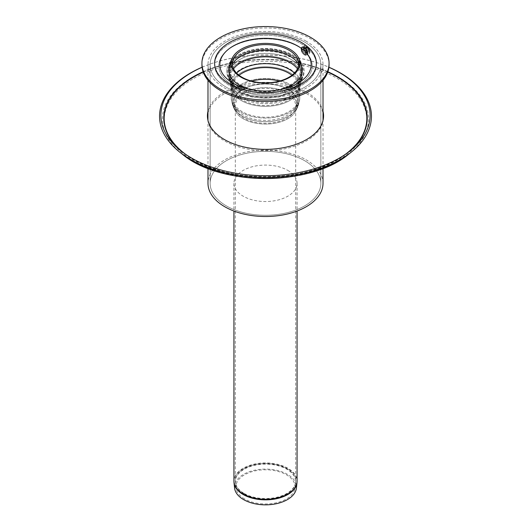<?xml version="1.0" encoding="UTF-8"?>
<svg xmlns="http://www.w3.org/2000/svg" width="531" height="531" viewBox="0 0 531 531"><rect width="100%" height="100%" fill="white"/><g stroke="black" fill="none" stroke-linecap="round" stroke-linejoin="round"><path stroke-width="0.4" stroke-dasharray="2.65 1.99" d="M239.753 59.545A36.413 21.021 180 0 1 279.432 54.992A36.413 21.021 180 0 1 301.913 74.413A36.413 21.021 180 0 1 279.432 93.834A36.413 21.021 180 0 1 239.753 89.281A36.413 21.021 180 0 1 229.087 74.413A36.413 21.021 180 0 1 239.753 59.545A36.413 21.021 180 0 1 291.247 59.545A36.413 21.021 180 0 1 301.913 74.413A36.413 21.021 180 0 1 265.5 95.434A36.413 21.021 180 0 1 229.087 74.413A36.413 21.021 180 0 1 239.753 59.545M238.193 55.025A38.624 22.295 180 0 1 278.383 49.768A38.624 22.295 180 0 1 303.905 68.446A38.624 22.295 180 0 1 279.094 91.664A38.624 22.295 180 0 1 251.906 91.664A38.624 22.295 180 0 1 238.193 86.56A38.624 22.295 180 0 1 227.095 68.446A38.624 22.295 180 0 1 238.193 55.025A38.624 22.295 180 0 1 292.807 55.025A38.624 22.295 180 0 1 303.905 68.446A38.624 22.295 180 0 1 279.094 91.664A38.624 22.295 180 0 1 251.906 91.664A38.624 22.295 180 0 1 227.095 68.446A38.624 22.295 180 0 1 238.193 55.025M301.86 73.265A36.413 21.021 180 0 1 278.317 91.83A36.413 21.021 180 0 1 252.683 91.83A36.413 21.021 180 0 1 239.753 87.018A36.413 21.021 180 0 1 229.14 73.265M229.087 72.156L229.087 77.068L229.087 72.156A36.413 21.021 180 0 1 265.5 51.129A36.413 21.021 180 0 1 301.913 72.156L301.913 77.068A36.413 21.021 180 0 1 265.5 98.089A36.413 21.021 180 0 1 229.087 77.068A36.413 21.021 180 0 1 229.087 77.028A36.413 21.021 180 0 1 239.753 62.2A36.413 21.021 180 0 1 291.247 62.2A36.413 21.021 180 0 1 301.913 77.028A36.413 21.021 180 0 1 301.913 77.068A36.413 21.021 180 0 1 279.432 96.489A36.413 21.021 180 0 1 239.753 91.929A36.413 21.021 180 0 1 229.087 77.068A36.413 21.021 180 0 1 229.087 77.028A36.413 21.021 180 0 1 239.753 62.2A36.413 21.021 180 0 1 279.399 57.633A36.413 21.021 180 0 1 301.913 77.028A36.413 21.021 180 0 1 301.913 77.068L301.913 72.156M201.933 64.663A63.567 36.705 180 0 1 265.5 27.964A63.567 36.705 180 0 1 329.067 64.663M238.771 86.732A37.794 21.824 180 0 1 233.547 59.645A37.794 21.824 180 0 1 297.453 59.645A37.794 21.824 180 0 1 278.802 91.724A37.794 21.824 180 0 1 252.198 91.724A37.794 21.824 180 0 1 238.771 86.732M229.551 65.751A36.752 21.22 180 0 1 234.43 58.835A36.752 21.22 180 0 1 296.57 58.835A36.752 21.22 180 0 1 301.449 65.751M279.91 89.693A36.752 21.22 180 0 1 278.436 90.031A36.752 21.22 180 0 1 252.564 90.031A36.752 21.22 180 0 1 251.09 89.693M323.425 118.174A57.945 33.453 180 0 1 323.379 118.878A57.945 33.453 180 0 1 286.362 148.454A57.945 33.453 180 0 1 224.527 140.901A57.945 33.453 180 0 1 207.621 118.878A57.945 33.453 180 0 1 207.575 118.174M207.986 113.169A57.945 33.453 180 0 1 265.5 83.785A57.945 33.453 180 0 1 323.014 113.169M207.986 111.231A58.065 33.526 180 0 1 265.5 82.312A58.065 33.526 180 0 1 323.014 111.231M202.092 67.271A104.62 60.401 180 0 1 210.07 64.085A104.62 60.401 180 0 1 320.93 64.085A104.62 60.401 180 0 1 328.908 67.271M202.085 67.211A105.948 61.171 180 0 1 209.36 64.337A105.948 61.171 180 0 1 321.64 64.337A105.948 61.171 180 0 1 328.915 67.211M301.469 49.098C301.694 51.308 302.75 53 304.641 54.169L307.701 53.671L306.686 49.27L304.641 47.405C302.75 46.482 301.694 47.047 301.469 49.098M304.641 160.707A55.357 31.96 180 0 1 320.857 183.308A55.357 31.96 180 0 1 265.5 215.261A55.357 31.96 180 0 1 210.143 183.308A55.357 31.96 180 0 1 244.32 153.778A55.357 31.96 180 0 1 304.641 160.707A55.357 31.96 0 0 0 244.32 153.778A55.357 31.96 0 0 0 210.143 183.308A55.357 31.96 0 0 0 265.5 215.261A55.357 31.96 0 0 0 320.857 183.308A55.357 31.96 0 0 0 304.641 160.707M304.641 42.068A55.357 31.96 0 0 0 244.32 35.139A55.357 31.96 0 0 0 210.143 64.663A55.357 31.96 0 0 0 265.5 96.622A55.357 31.96 0 0 0 320.857 64.663A55.357 31.96 0 0 0 304.641 42.068A55.357 31.96 180 0 1 320.857 64.663A55.357 31.96 180 0 1 265.5 96.622A55.357 31.96 180 0 1 210.143 64.663A55.357 31.96 180 0 1 244.32 35.139A55.357 31.96 180 0 1 304.641 42.068M287.822 170.418A31.568 18.227 180 0 1 297.068 183.308A31.568 18.227 180 0 1 265.5 201.534A31.568 18.227 180 0 1 233.932 183.308A31.568 18.227 180 0 1 253.42 166.469A31.568 18.227 180 0 1 287.822 170.418M304.641 47.405L306.686 49.27L307.701 53.671L304.641 54.169C300.573 52.383 300.573 44.796 304.641 47.405A4.148 2.396 -120 0 0 301.834 49.164A4.148 2.396 -120 0 0 304.641 54.169A4.148 2.396 -120 0 0 307.695 52.549A4.148 2.396 -120 0 0 304.641 47.405M302.71 49.675A2.901 1.673 -120 0 0 303.978 52.589A2.901 1.673 -120 0 0 306.208 53.365A2.901 1.673 -120 0 0 306.208 50.02A2.901 1.673 -120 0 0 303.314 48.348A2.901 1.673 -120 0 0 302.71 49.675M306.168 41.186A57.514 33.207 0 0 0 243.49 33.984A57.514 33.207 0 0 0 207.986 64.663A57.514 33.207 0 0 0 265.5 97.87A57.514 33.207 0 0 0 323.014 64.663A57.514 33.207 0 0 0 306.168 41.186M323.014 183.308A57.514 33.207 0 0 0 306.168 159.824A57.514 33.207 0 0 0 243.49 152.629A57.514 33.207 0 0 0 207.986 183.308M304.197 48.819L306.168 52.264L307.708 52.503L306.168 47.544L304.821 47.478L304.197 48.819M234.589 488.075A30.971 17.881 180 0 1 265.5 469.085A30.971 17.881 180 0 1 296.411 488.075M244.579 498.954A29.59 17.085 180 0 1 235.963 487.929A29.59 17.085 180 0 1 265.5 469.789A29.59 17.085 180 0 1 295.037 487.929A29.59 17.085 180 0 1 275.974 502.85A29.59 17.085 180 0 1 244.579 498.954M306.905 47.505A2.595 1.5 -120 0 0 305.604 47.372A2.595 1.5 -120 0 0 305.604 50.372A2.595 1.5 -120 0 0 308.199 51.872A2.595 1.5 -120 0 0 308.597 49.788A2.595 1.5 -120 0 0 306.905 47.505M306.287 47.856A2.595 1.5 -120 0 0 304.993 47.73A2.595 1.5 -120 0 0 304.993 50.724A2.595 1.5 -120 0 0 307.588 52.224A2.595 1.5 -120 0 0 307.987 50.14A2.595 1.5 -120 0 0 306.287 47.856M304.761 48.739A2.595 1.5 -120 0 0 303.466 48.613A2.595 1.5 -120 0 0 303.466 51.607A2.595 1.5 -120 0 0 306.062 53.107A2.595 1.5 -120 0 0 306.46 51.022A2.595 1.5 -120 0 0 304.761 48.739M229.525 43.894A50.876 29.371 180 0 1 314.637 57.063A50.876 29.371 180 0 1 252.331 93.038A50.876 29.371 180 0 1 229.525 43.894A50.876 29.371 180 0 1 314.637 57.063A50.876 29.371 180 0 1 252.331 93.038A50.876 29.371 180 0 1 229.525 43.894M232.478 46.741A46.701 26.962 180 0 1 304.754 51.195A46.701 26.962 180 0 1 281.941 91.047A46.701 26.962 180 0 1 249.059 91.047A46.701 26.962 180 0 1 232.478 84.874A46.701 26.962 180 0 1 232.478 46.741A46.701 26.962 180 0 1 298.522 46.741A46.701 26.962 180 0 1 281.941 91.047A46.701 26.962 180 0 1 249.059 91.047A46.701 26.962 180 0 1 232.478 46.741M281.158 89.44A45.659 26.364 180 0 1 249.802 89.434M193.908 78.356A101.242 58.45 180 0 1 337.092 78.356A101.242 58.45 180 0 1 337.092 161.019A101.242 58.45 180 0 1 193.908 161.019A101.242 58.45 180 0 1 193.908 78.356M182.259 154.129A103.054 59.499 180 0 1 192.634 76.982A103.054 59.499 180 0 1 332.512 73.855A103.054 59.499 180 0 1 348.741 154.129M203.247 72.097A101.361 58.523 180 0 1 327.753 72.097M345.044 154.548A101.361 58.523 180 0 1 193.828 159.658A101.361 58.523 180 0 1 185.956 154.548M203.127 71.758A101.726 58.729 180 0 1 327.873 71.758M348.814 151.846A101.726 58.729 180 0 1 347.666 152.775A101.726 58.729 180 0 1 193.569 159.678A101.726 58.729 180 0 1 183.334 152.775A101.726 58.729 180 0 1 182.186 151.846M301.216 49.516A4.148 2.396 -120 0 0 305.617 54.985A4.148 2.396 -120 0 0 305.617 49.124A4.148 2.396 -120 0 0 301.216 49.516A4.148 2.396 -120 0 0 305.617 54.985A4.148 2.396 -120 0 0 305.617 49.124A4.148 2.396 -120 0 0 301.216 49.516M289.72 72.574A34.249 19.773 180 0 1 299.75 86.56A34.249 19.773 180 0 1 265.5 106.333A34.249 19.773 180 0 1 231.25 86.56A34.249 19.773 180 0 1 241.28 72.574A34.249 19.773 180 0 1 289.72 72.574M241.28 84.303A34.249 19.773 180 0 1 289.72 84.303A34.249 19.773 180 0 1 299.75 98.288A34.249 19.773 180 0 1 265.5 118.061A34.249 19.773 180 0 1 231.25 98.288A34.249 19.773 180 0 1 241.28 84.303A34.249 19.773 180 0 1 278.609 80.015A34.249 19.773 180 0 1 299.75 98.288A34.249 19.773 180 0 1 278.609 116.554A34.249 19.773 180 0 1 241.28 112.267A34.249 19.773 180 0 1 231.25 98.288A34.249 19.773 180 0 1 241.28 84.303M242.421 89.493A32.643 18.844 180 0 1 284.589 87.535A32.643 18.844 180 0 1 294.692 111.251A32.643 18.844 180 0 1 265.5 121.665A32.643 18.844 180 0 1 236.308 111.251A32.643 18.844 180 0 1 242.421 89.493A32.643 18.844 180 0 1 284.589 87.535A32.643 18.844 180 0 1 294.692 111.251A32.643 18.844 180 0 1 265.5 121.665A32.643 18.844 180 0 1 236.308 111.251A32.643 18.844 180 0 1 242.421 89.493M243.178 92.952A31.568 18.227 180 0 1 287.822 92.952A31.568 18.227 180 0 1 297.068 105.842A31.568 18.227 180 0 1 265.5 124.068A31.568 18.227 180 0 1 233.932 105.842A31.568 18.227 180 0 1 243.178 92.952A31.568 18.227 180 0 1 277.58 89.002A31.568 18.227 180 0 1 297.068 105.842A31.568 18.227 180 0 1 277.58 122.681A31.568 18.227 180 0 1 243.178 118.725A31.568 18.227 180 0 1 233.932 105.842A31.568 18.227 180 0 1 243.178 92.952M240.789 69.222A34.953 20.178 180 0 1 283.215 66.096A34.953 20.178 180 0 1 299.112 89.022A34.953 20.178 180 0 1 265.5 103.671A34.953 20.178 180 0 1 231.888 89.022A34.953 20.178 180 0 1 240.789 69.222A34.953 20.178 180 0 1 283.215 66.096A34.953 20.178 180 0 1 299.112 89.022A34.953 20.178 180 0 1 265.5 103.671A34.953 20.178 180 0 1 231.888 89.022A34.953 20.178 180 0 1 240.789 69.222M296.982 482.772A31.541 18.207 0 0 0 278.463 465.043A31.541 18.207 0 0 0 243.198 468.767A31.541 18.207 0 0 0 234.018 482.772M233.932 481.119A31.568 18.227 180 0 1 243.178 468.229A31.568 18.227 180 0 1 277.58 464.28A31.568 18.227 180 0 1 297.068 481.119M244.154 493.438A30.187 17.43 0 0 0 277.049 497.215A30.187 17.43 0 0 0 295.687 481.119A30.187 17.43 0 0 0 277.049 465.017A30.187 17.43 0 0 0 244.154 468.793A30.187 17.43 0 0 0 235.313 481.119A30.187 17.43 0 0 0 244.154 493.438M244.174 493.863A30.161 17.417 180 0 1 235.399 482.626A30.161 17.417 180 0 1 244.174 469.231A30.161 17.417 180 0 1 277.899 465.674A30.161 17.417 180 0 1 295.601 482.626A30.161 17.417 180 0 1 276.173 497.832A30.161 17.417 180 0 1 244.174 493.863M241.28 100.538A34.249 19.773 180 0 1 231.25 86.56A34.249 19.773 180 0 1 241.28 72.574A34.249 19.773 180 0 1 278.609 68.287A34.249 19.773 180 0 1 299.75 86.56A34.249 19.773 180 0 1 278.609 104.826A34.249 19.773 180 0 1 241.28 100.538M299.444 78.309A36.413 21.021 180 0 1 239.753 85.564A36.413 21.021 180 0 1 231.556 78.309M229.087 70.703A36.413 21.021 180 0 1 239.753 55.835A36.413 21.021 180 0 1 279.432 51.281A36.413 21.021 180 0 1 301.913 70.703M298.634 64.138A35.026 20.224 180 0 1 300.526 70.703A35.026 20.224 180 0 1 278.908 89.387A35.026 20.224 180 0 1 240.729 85A35.026 20.224 180 0 1 230.474 70.703A35.026 20.224 180 0 1 232.366 64.138M297.46 68.791A35.026 20.224 180 0 1 300.526 77.028A35.026 20.224 180 0 1 300.526 77.068A35.026 20.224 180 0 1 278.908 95.753A35.026 20.224 180 0 1 240.729 91.365A35.026 20.224 180 0 1 230.474 77.068A35.026 20.224 180 0 1 230.474 77.028A35.026 20.224 180 0 1 233.54 68.791M294.386 73.105A33.659 19.435 180 0 1 297.871 88.418A33.659 19.435 180 0 1 265.493 102.523A33.659 19.435 180 0 1 233.129 88.411A33.659 19.435 180 0 1 236.614 73.105M291.924 75.276A32.869 18.977 180 0 1 298.369 86.56A32.869 18.977 180 0 1 278.078 104.089A32.869 18.977 180 0 1 242.262 99.974A32.869 18.977 180 0 1 232.631 86.56A32.869 18.977 180 0 1 239.076 75.276M279.406 81.097A32.869 18.977 180 0 1 298.369 98.288A32.869 18.977 180 0 1 278.078 115.818A32.869 18.977 180 0 1 242.262 111.702A32.869 18.977 180 0 1 232.631 98.288A32.869 18.977 180 0 1 242.262 84.867A32.869 18.977 180 0 1 251.594 81.097M243.244 89.367A31.475 18.173 180 0 1 283.906 87.476A31.475 18.173 180 0 1 293.643 110.348A31.475 18.173 180 0 1 265.5 120.384A31.475 18.173 180 0 1 237.357 110.348A31.475 18.173 180 0 1 243.244 89.367M244.154 93.516A30.187 17.43 180 0 1 277.049 89.739A30.187 17.43 180 0 1 295.687 105.842A30.187 17.43 180 0 1 277.049 121.944A30.187 17.43 180 0 1 244.154 118.161A30.187 17.43 180 0 1 235.313 105.842A30.187 17.43 180 0 1 244.154 93.516M305.371 48.387A2.595 1.5 -120 0 0 306.506 50.996A2.595 1.5 -120 0 0 308.504 51.693A2.595 1.5 -120 0 0 308.903 49.615A2.595 1.5 -120 0 0 307.21 47.325A2.595 1.5 -120 0 0 305.909 47.199A2.595 1.5 -120 0 0 305.371 48.387M305.982 48.387A2.164 1.248 -120 0 0 308.279 51.241A2.164 1.248 -120 0 0 308.279 48.182A2.164 1.248 -120 0 0 305.982 48.387M303.971 47.929A4.148 2.396 -120 0 0 308.365 53.399A4.148 2.396 -120 0 0 308.365 47.538A4.148 2.396 -120 0 0 303.971 47.929M303.36 48.281A4.148 2.396 -120 0 0 307.754 53.75A4.148 2.396 -120 0 0 307.754 47.89A4.148 2.396 -120 0 0 303.36 48.281M301.834 49.164A4.148 2.396 -120 0 0 306.228 54.633A4.148 2.396 -120 0 0 306.228 48.772A4.148 2.396 -120 0 0 301.834 49.164M303.905 68.446L304.17 71.287C303.851 77.805 300.951 81.19 300.181 82.166L292.395 88.816C287.331 91.797 281.417 93.788 274.66 94.797C261.073 96.576 249.105 94.611 238.751 88.903C234.337 86.321 231.065 83.121 228.934 79.311C227.056 75.847 226.438 72.223 227.095 68.446C226.438 72.223 227.056 75.847 228.934 79.311C231.065 83.121 234.337 86.321 238.751 88.903C249.105 94.611 261.073 96.576 274.66 94.797C281.417 93.788 287.331 91.797 292.395 88.816L300.181 82.166C300.951 81.19 303.851 77.805 304.17 71.287L303.905 68.446M278.317 91.83L281.941 91.047C270.983 93.337 260.017 93.337 249.059 91.047L252.198 91.724M252.683 91.83L249.059 91.047C260.017 93.337 270.983 93.337 281.941 91.047L278.802 91.724M234.43 58.835L233.547 59.645M296.57 58.835L297.453 59.645M278.436 90.031L281.569 89.354M252.564 90.031L249.431 89.354M323.379 118.878L323.498 117.47M207.621 118.878L207.502 117.47M180.991 150.923L183.334 152.775C220.471 184.589 310.529 184.589 347.666 152.775L350.009 150.923M210.07 64.085L209.36 64.337M320.93 64.085L321.64 64.337M301.09 49.343C301.23 45.905 303.095 45.878 306.686 49.27L307.701 53.671L305.843 55.251C303.752 55.27 302.166 53.306 301.09 49.343C302.478 56.246 307.641 55.947 307.409 54.348C308.511 52.576 307.575 50.206 304.608 47.239C303.035 45.978 301.86 46.682 301.09 49.343M320.857 183.308L320.857 64.663L320.857 183.308M210.143 183.308L210.143 64.663L210.143 183.308M299.75 98.288L299.75 86.56L299.75 98.288C298.807 105.105 297.121 109.426 294.692 111.251C296.497 108.882 297.287 107.083 297.068 105.842C297.307 107.03 296.517 108.835 294.692 111.251C297.154 109.353 298.84 105.032 299.75 98.288M231.25 98.288L231.25 86.56L231.25 98.288C232.193 105.105 233.879 109.426 236.308 111.251C234.503 108.882 233.713 107.083 233.932 105.842C233.693 107.03 234.483 108.835 236.308 111.251C233.846 109.353 232.16 105.032 231.25 98.288M297.068 183.308L297.068 211.066M233.932 183.308L233.932 211.066M299.112 89.022L301.913 77.028L299.112 89.022M231.888 89.022L229.087 77.028L231.888 89.022M306.208 53.365L307.708 52.503M303.314 48.348L304.821 47.478M323.014 168.453L323.014 120.444M323.014 80.294L323.014 64.663M207.986 168.453L207.986 120.444M207.986 80.294L207.986 64.663M300.526 77.028L297.871 88.411L298.369 86.56L298.369 98.288C298.263 102.848 296.69 106.87 293.643 110.348C295.229 108.231 295.913 106.731 295.687 105.842L295.687 481.119L295.037 487.929M230.474 77.028L233.129 88.411L232.631 86.56L232.631 98.288C232.737 102.848 234.31 106.87 237.357 110.348C235.771 108.231 235.087 106.731 235.313 105.842L235.313 481.119L235.963 487.929M300.526 77.068L300.526 70.703C300.493 65.924 299.245 61.503 296.796 57.434M230.474 77.068L230.474 70.703C230.507 65.924 231.755 61.503 234.204 57.434M308.199 51.872L308.504 51.693C309.341 51.62 309.394 50.598 308.67 48.62L305.604 47.372M303.234 48.109C304.615 55.012 309.779 54.713 309.553 53.113C310.648 51.341 309.719 48.971 306.752 46.005C305.172 44.743 303.998 45.447 303.234 48.109M304.993 47.73L303.466 48.613M307.588 52.224L306.062 53.107"/><path stroke-width="0.8" d="M229.14 73.265A36.413 21.021 180 0 1 229.087 72.156L229.087 70.703C229.126 65.671 230.441 61.005 233.023 56.717A34.396 19.859 180 0 1 241.18 49.21A34.396 19.859 180 0 1 297.977 56.717A34.396 19.859 180 0 1 283.78 80.075A34.396 19.859 180 0 1 241.18 77.294A34.396 19.859 180 0 1 233.023 56.717M297.977 56.717C300.559 61.005 301.873 65.671 301.913 70.703L301.913 72.156A36.413 21.021 180 0 1 301.86 73.265M329.067 63.255L329.067 64.663A63.567 36.705 180 0 1 289.826 98.574A63.567 36.705 180 0 1 220.551 90.615A63.567 36.705 180 0 1 201.933 64.663L201.933 63.255A63.567 36.705 180 0 1 265.5 26.55A63.567 36.705 180 0 1 329.067 63.255A63.567 36.705 180 0 1 289.826 97.16A63.567 36.705 180 0 1 220.551 89.201A63.567 36.705 180 0 1 201.933 63.255M251.09 89.693A36.752 21.22 180 0 1 239.514 85.179A36.752 21.22 180 0 1 229.551 65.751M301.449 65.751A36.752 21.22 180 0 1 279.91 89.693M207.575 118.174A57.945 33.453 180 0 1 207.986 113.169M323.014 113.169A57.945 33.453 180 0 1 323.425 118.174M323.014 111.231A58.065 33.526 180 0 1 323.498 117.47A58.065 33.526 180 0 1 286.401 147.114A58.065 33.526 180 0 1 224.44 139.54A58.065 33.526 180 0 1 207.502 117.47A58.065 33.526 180 0 1 207.986 111.231M328.908 67.271A104.62 60.401 180 0 1 350.009 150.923A104.62 60.401 180 0 1 191.518 158.026A104.62 60.401 180 0 1 180.991 150.923A104.62 60.401 180 0 1 202.092 67.271M328.915 67.211A105.948 61.171 180 0 1 351.084 152.278A105.948 61.171 180 0 1 190.583 159.473A105.948 61.171 180 0 1 179.916 152.278A105.948 61.171 180 0 1 202.085 67.211M207.986 168.453L207.986 183.308A57.514 33.207 0 0 0 265.5 216.509A57.514 33.207 0 0 0 323.014 183.308L323.014 168.453M296.982 482.772L296.411 488.075A30.971 17.881 180 0 1 276.459 503.693A30.971 17.881 180 0 1 243.603 499.611A30.971 17.881 180 0 1 234.589 488.075L234.018 482.772A31.541 18.207 0 0 0 243.198 494.52A31.541 18.207 0 0 0 276.664 498.675A31.541 18.207 0 0 0 296.982 482.772L297.068 481.119A31.568 18.227 180 0 1 277.58 497.952A31.568 18.227 180 0 1 243.178 494.003A31.568 18.227 180 0 1 233.932 481.119L234.018 482.772M242.07 77.26A33.141 19.129 180 0 1 234.204 57.434A33.141 19.129 180 0 1 242.07 50.199A33.141 19.129 180 0 1 296.796 57.434A33.141 19.129 180 0 1 283.109 79.935A33.141 19.129 180 0 1 242.07 77.26M249.802 89.434A45.659 26.364 180 0 1 249.431 89.354A45.659 26.364 180 0 1 233.215 83.321A45.659 26.364 180 0 1 233.215 46.038A45.659 26.364 180 0 1 303.878 50.399A45.659 26.364 180 0 1 281.569 89.354A45.659 26.364 180 0 1 281.158 89.44M229.525 42.48A50.876 29.371 180 0 1 314.637 55.649A50.876 29.371 180 0 1 252.331 91.624A50.876 29.371 180 0 1 229.525 42.48M182.259 154.129C220.166 186.454 310.834 186.454 348.741 154.129A103.054 59.499 180 0 1 192.634 161.125A103.054 59.499 180 0 1 182.259 154.129L179.916 152.278M185.956 154.548A101.361 58.523 180 0 1 193.828 76.895A101.361 58.523 180 0 1 203.247 72.097M327.753 72.097A101.361 58.523 180 0 1 345.044 154.548M182.186 151.846A101.726 58.729 180 0 1 193.569 76.623A101.726 58.729 180 0 1 203.127 71.758M327.873 71.758A101.726 58.729 180 0 1 348.814 151.846M231.556 78.309A36.413 21.021 180 0 1 229.087 70.703M301.913 70.703A36.413 21.021 180 0 1 299.444 78.309M232.366 64.138A35.026 20.224 180 0 1 240.729 56.399A35.026 20.224 180 0 1 298.634 64.138M233.54 68.791A35.026 20.224 180 0 1 240.729 62.771A35.026 20.224 180 0 1 297.46 68.791M236.614 73.105A33.659 19.435 180 0 1 241.698 69.342A33.659 19.435 180 0 1 294.386 73.105M239.076 75.276A32.869 18.977 180 0 1 242.262 73.139A32.869 18.977 180 0 1 291.924 75.276M251.594 81.097A32.869 18.977 180 0 1 279.406 81.097M281.569 89.354C270.856 91.591 260.144 91.591 249.431 89.354M348.741 154.129L351.084 152.278M323.014 120.444L323.014 80.294M207.986 120.444L207.986 80.294M233.932 211.066L233.932 481.119M297.068 211.066L297.068 481.119"/></g></svg>

